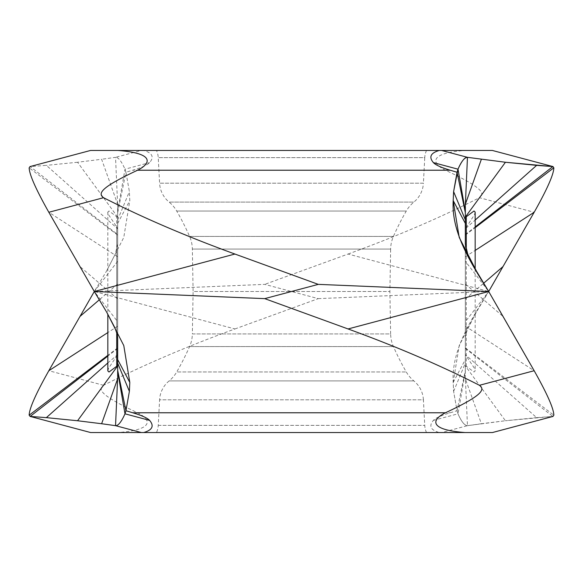 <?xml version="1.0" encoding="UTF-8"?>
<svg xmlns="http://www.w3.org/2000/svg" width="583" height="583" viewBox="0 0 583 583"><rect width="100%" height="100%" fill="white"/><g stroke="black" fill="none" stroke-linecap="round" stroke-linejoin="round"><path stroke-width="0.44" stroke-dasharray="2.92 2.19" d="M107.826 362.947L117.664 354.617L117.664 204.276L117.664 350.062M117.664 217.444L108.992 210.988L107.833 212.081L108.533 214.653L117.664 228.383L117.664 370.3M107.833 370.919L108.533 368.347L117.664 354.617M117.664 376.654L117.664 378.374M117.657 377.624L117.168 380.116M117.664 261.279L94.308 291.5L117.664 321.721L117.664 228.806L46.363 165.361L29.937 166.6M117.664 338.927L117.664 321.721M117.664 228.806L117.664 228.383M77.554 162.256L46.363 165.361M117.664 217.065L77.561 162.249L101.624 159.268L117.168 202.884L117.657 205.456L115.543 157.33L101.631 159.268M117.664 204.276L117.168 202.884M117.664 212.7L125.943 172.255L124.995 169.179C121.366 161.076 118.218 157.126 115.543 157.33L141.312 150.465L426.516 150.465L188.608 150.465M90.598 432.535L118.05 432.535C154.502 429.788 151.361 419.636 137.566 412.771C99.824 395.187 97.864 389.349 103.555 385.297C142.82 365.315 186.611 346.535 234.927 328.958L94.308 291.5L106.667 270.855L123.778 237.449L129.805 200.574L129.39 191.61L125.943 172.255L132.764 170.229C141.742 167.547 147.361 165.011 149.605 162.621C154.342 157.016 152.382 152.957 143.724 150.465M234.927 328.958L318.274 298.634L264.726 284.366L94.308 291.5M465.336 244.073L465.336 261.279L488.692 291.5L348.073 254.042L264.726 284.366M492.402 150.465L464.95 150.465C428.505 153.212 431.631 163.357 445.434 170.229C483.176 187.813 485.136 193.651 479.445 197.703L534.166 212.278A5264.607 634.37 -59.7 0 1 503.042 266.54A5264.607 634.37 -59.7 0 1 488.692 291.5L318.274 298.634M488.692 291.5C469.752 321.634 451.337 351.25 453.195 382.426L453.61 391.39L457.057 410.745L465.336 370.3L465.336 321.721L488.692 291.5L476.333 312.145L459.222 345.551L453.195 382.426L453.61 391.39L457.057 410.745L450.236 412.771C441.258 415.453 435.639 417.989 433.395 420.379C428.658 425.984 430.618 430.043 439.276 432.535L394.392 432.535M433.395 420.379L458.005 413.821L457.057 410.745L458.005 413.821C461.634 421.924 464.782 425.874 467.457 425.67L505.439 420.744L465.336 365.935L465.336 378.724L481.369 423.732L505.439 420.744M465.336 378.724L465.336 371.539L458.005 413.821C461.321 421.545 464.476 425.495 467.457 425.67L441.688 432.535L439.276 432.535M441.688 432.535L492.402 432.535L553.063 416.4M536.637 417.639L505.446 420.744L552.859 416.43L536.644 417.639L465.336 354.617L465.336 212.7M348.073 254.042C396.389 236.465 440.18 217.685 479.445 197.703M465.336 321.721L465.336 232.938M475.167 212.081L474.46 214.675L465.336 228.806L475.174 220.053M465.336 206.346L465.336 204.626M465.343 205.391L465.832 202.884M465.336 261.279L465.336 354.194M465.336 228.383L465.336 365.935M465.336 365.556L474.015 372.012L475.167 370.919L474.46 368.325L465.336 354.617M481.369 423.732L467.457 425.67L465.336 377.339M465.336 371.539L465.336 370.3M141.312 150.465L90.598 150.465L30.141 166.57L117.664 234.534M142.689 432.535L118.05 432.535M426.516 432.535L426.508 432.535A19.676 19.676 90 0 1 424.752 425.364L423.411 399.807L159.589 399.807L158.248 425.364A19.676 19.676 -90 0 1 156.484 432.535M169.128 380.91A26.242 26.242 -90 0 0 159.589 399.807L423.411 399.807A26.242 26.242 90 0 0 413.872 380.91L413.872 380.91A32.801 32.801 0 0 1 406.293 371.976A262.394 262.394 0 0 1 393.416 346.579A32.801 32.801 0 0 1 390.639 333.921L192.361 333.921A32.801 32.801 0 0 1 189.584 346.579A262.394 262.394 0 0 1 176.707 371.976L406.293 371.976L176.707 371.976A32.801 32.801 0 0 1 169.128 380.91L413.872 380.91L169.128 380.91M426.516 150.465L426.508 150.465A19.676 19.676 90 0 0 424.752 157.636L158.248 157.636L424.752 157.636L423.411 183.193L159.589 183.193A26.242 26.242 -90 0 0 169.128 202.09L413.872 202.09L169.128 202.09A32.801 32.801 0 0 1 176.707 211.024A262.394 262.394 0 0 1 189.584 236.421A32.801 32.801 0 0 1 192.361 249.079L193.104 291.5L389.896 291.5L193.104 291.5L192.361 333.921L390.639 333.921L389.896 291.5L390.639 249.079L192.361 249.079L390.639 249.079A32.801 32.801 0 0 1 393.416 236.421A262.394 262.394 0 0 1 406.293 211.024A32.801 32.801 0 0 1 413.872 202.09A26.242 26.242 90 0 0 423.411 183.193L159.589 183.193L158.248 157.636A19.676 19.676 -90 0 0 156.484 150.465L156.492 150.465M440.311 150.465L464.95 150.465M117.664 283.994L99.299 299.808M117.664 326.218L107.826 332.58M117.664 347.876L107.826 355.36M117.664 348.466L107.826 356.104M117.664 299.006L79.958 266.54M117.664 256.782L48.834 212.278M117.664 235.124L29.15 167.795M117.664 211.461L124.995 169.179L149.605 162.621M117.664 219.9L129.39 191.61M117.664 223.42L129.805 200.574M103.555 385.297L48.834 370.722M137.566 412.771L450.236 412.771M465.336 299.006L483.701 283.192M465.336 256.782L475.174 250.42M465.336 235.124L475.174 227.64M465.336 234.534L475.174 226.896M465.336 283.994L503.042 316.46M465.336 326.218L534.166 370.722M465.336 347.876L553.85 415.205M465.336 348.466L552.859 416.43M453.61 391.39L465.336 363.1M453.195 382.426L465.336 359.58M466.283 366.284L466.283 226.933M466.283 356.067L466.283 249.918M445.434 170.229L132.764 170.229M158.248 425.364L424.752 425.364L158.248 425.364M189.584 346.579L393.416 346.579L189.584 346.579M189.584 236.421L393.416 236.421L189.584 236.421M176.707 211.024L406.293 211.024L176.707 211.024M116.717 333.082L116.717 226.933M116.717 356.067L116.717 216.716M117.664 205.551L117.664 206.346M117.664 244.073L115.237 254.173L106.667 270.855M465.832 380.116L465.343 377.544M465.336 377.449L465.336 376.654M476.333 312.145L468.528 326.983C466.342 332.121 465.278 336.099 465.336 338.927M475.174 268.88L475.174 370.919M107.826 212.081L107.826 314.12"/><path stroke-width="0.87" d="M117.664 350.062L117.664 354.194M107.826 362.947L46.363 417.639L30.141 416.43L29.15 415.205C29.31 408.552 35.869 393.722 48.834 370.722L94.308 291.5L106.667 312.145L123.778 345.551L129.805 382.426L129.39 391.39L125.943 410.745L117.664 370.3L117.664 376.654L117.664 338.927C117.722 336.099 116.658 332.121 114.472 326.983L106.667 312.145M30.141 416.43L90.598 432.535L30.141 416.43L107.826 356.104M117.664 365.556L108.992 372.012L107.833 370.919L107.826 314.12M77.554 420.744L46.363 417.639M117.664 365.935L77.561 420.751L101.624 423.732L117.168 380.116L117.657 377.544M117.657 377.624L115.543 425.67L141.312 432.535L143.724 432.535C152.382 430.043 154.342 425.984 149.605 420.379C147.361 417.989 141.742 415.453 132.764 412.771L125.943 410.745L124.995 413.821C121.366 421.924 118.218 425.874 115.543 425.67L101.631 423.732M79.958 266.54L94.308 291.5L264.726 298.634L318.274 284.366L488.692 291.5L476.333 270.855L459.222 237.449L453.195 200.574L453.61 191.61L457.057 172.255L450.236 170.229C441.258 167.547 435.639 165.011 433.395 162.621C428.658 157.016 430.618 152.957 439.276 150.465L118.05 150.465C154.502 153.212 151.361 163.364 137.566 170.229C99.824 187.813 97.864 193.651 103.555 197.703L48.834 212.278L79.958 266.54M30.141 166.57L29.15 167.795C29.31 174.448 35.869 189.278 48.834 212.278M492.402 432.535L464.95 432.535C428.505 429.788 431.631 419.636 445.434 412.771C483.176 395.187 485.136 389.349 479.445 385.297L534.166 370.722L488.692 291.5C469.752 261.366 451.337 231.75 453.195 200.574L453.61 191.61L458.005 169.179C461.634 161.076 464.782 157.126 467.457 157.33L505.439 162.256L465.336 217.065M534.166 370.722C547.131 393.722 553.69 408.552 553.85 415.205L552.859 416.43L553.85 415.205C553.69 408.552 547.131 393.722 534.166 370.722A5264.607 634.37 -120.3 0 0 503.042 316.46A5264.607 634.37 -120.3 0 0 488.692 291.5L348.073 328.958C396.389 346.535 440.18 365.315 479.445 385.297M348.073 328.958L264.726 298.634M318.274 284.366L234.927 254.042C186.611 236.465 142.82 217.685 103.555 197.703M465.343 205.376L467.457 157.33L441.688 150.465L439.276 150.465M441.688 150.465L492.402 150.465L553.063 166.6L492.402 150.465M475.174 220.053L536.637 165.361L505.446 162.256L552.859 166.57L553.85 167.795C553.69 174.448 547.131 189.278 534.166 212.278L488.692 291.5M465.336 232.938L465.336 228.806M465.336 217.444L474.015 210.988L475.167 212.081L475.174 268.88M476.333 270.855L467.763 254.173L465.336 244.073L465.336 206.346L465.336 212.7L457.057 172.255L458.005 169.179C461.321 161.455 464.476 157.505 467.457 157.33L505.439 162.256M465.343 205.456L465.832 202.884L481.369 159.268M90.598 150.465L118.05 150.465M234.927 254.042L94.308 291.5M141.312 432.535L90.598 432.535M143.724 432.535L464.95 432.535M394.392 432.535L142.689 432.535M188.608 150.465L440.311 150.465M536.644 165.361L552.859 166.57L553.85 167.795C553.69 174.448 547.131 189.278 534.166 212.278L475.174 250.42M99.299 299.808L79.958 316.46M107.826 332.58L48.834 370.722M107.826 355.36L29.15 415.205M149.605 420.379L124.995 413.821L117.664 371.539M129.39 391.39L117.664 363.1M129.805 382.426L117.664 359.58M137.566 170.229L450.236 170.229M433.395 162.621L458.005 169.179L465.336 211.461M483.701 283.192L503.042 266.54M475.174 227.64L553.85 167.795M475.174 226.896L552.859 166.57M465.336 219.9L453.61 191.61M465.336 223.42L453.195 200.574M466.283 249.918L466.283 216.716M445.434 412.771L132.764 412.771M116.717 366.284L116.717 333.082M492.482 432.535L553.063 416.4M90.518 150.465L29.937 166.6"/></g></svg>
